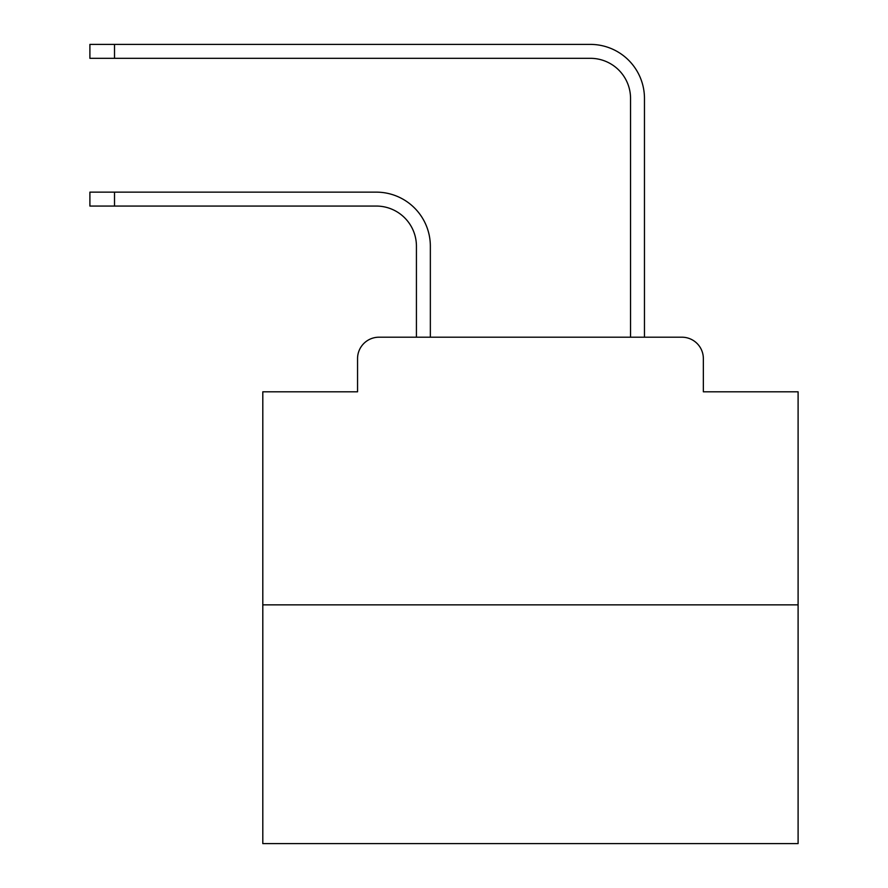 <?xml version="1.0" encoding="UTF-8"?>
<svg xmlns="http://www.w3.org/2000/svg" width="888" height="888" viewBox="0 0 888 888"><rect width="100%" height="100%" fill="white"/><g stroke="black" fill="none" stroke-linecap="round" stroke-linejoin="round"><path stroke-width="1.33" d="M357.553 358.619L357.553 391.808L357.553 358.619A21.412 21.412 0 0 1 378.965 337.207L416.428 337.207L416.428 246.209A40.149 40.149 0 0 0 376.29 206.06A40.149 40.149 -21 0 1 416.428 246.209A40.149 40.149 -21 0 0 376.29 206.06A40.149 40.149 -21 0 1 416.428 246.209A40.149 40.149 -21 0 0 376.29 206.06A40.149 40.149 -21 0 1 416.428 246.209A40.149 40.149 -21 0 0 376.29 206.06A40.149 40.149 -21 0 1 416.428 246.209A40.149 40.149 -21 0 0 376.29 206.06A40.149 40.149 -21 0 1 416.428 246.209A40.149 40.149 -21 0 0 376.29 206.06A40.149 40.149 -21 0 1 416.428 246.209A40.149 40.149 -21 0 0 376.29 206.06A40.149 40.149 -21 0 1 416.428 246.209A40.149 40.149 -21 0 0 376.29 206.06A40.149 40.149 -21 0 1 416.428 246.209A40.149 40.149 -21 0 0 376.29 206.06A40.149 40.149 -21 0 1 416.428 246.209A40.149 40.149 -21 0 0 376.29 206.06A40.149 40.149 -21 0 1 416.428 246.209A40.149 40.149 -21 0 0 376.29 206.06A40.149 40.149 -21 0 1 416.428 246.209A40.149 40.149 -21 0 0 376.29 206.06A40.149 40.149 -21 0 1 416.428 246.209A40.149 40.149 -21 0 0 376.29 206.06A40.149 40.149 -21 0 1 416.428 246.209A40.149 40.149 -21 0 0 376.29 206.06A40.149 40.149 -21 0 1 416.428 246.209A40.149 40.149 -21 0 0 376.29 206.06A40.149 40.149 -21 0 1 416.428 246.209A40.149 40.149 -21 0 0 376.29 206.06A40.149 40.149 -21 0 1 416.428 246.209A40.149 40.149 -21 0 0 376.29 206.06A40.149 40.149 -21 0 1 416.428 246.209A40.149 40.149 -21 0 0 376.29 206.06A40.149 40.149 -21 0 1 416.428 246.209A40.149 40.149 -21 0 0 376.29 206.06L89.899 206.06L89.899 192.141L114.519 192.141L114.519 206.06M798.101 604.861L262.804 604.861L262.804 843.6L798.101 843.6L798.101 391.808L703.351 391.808L703.351 358.619A21.412 21.412 0 0 0 681.94 337.207L378.965 337.207M262.804 604.861L262.804 391.808L357.553 391.808M114.519 192.141L376.29 192.141A54.068 54.068 159 0 1 430.347 246.209L430.347 337.207L446.942 337.207M613.952 337.207L630.547 337.207L630.547 98.468A40.149 40.149 0 0 0 590.409 58.319A40.149 40.149 21 0 1 630.547 98.468A40.149 40.149 21 0 0 590.409 58.319A40.149 40.149 21 0 1 630.547 98.468A40.149 40.149 21 0 0 590.409 58.319A40.149 40.149 21 0 1 630.547 98.468A40.149 40.149 21 0 0 590.409 58.319A40.149 40.149 21 0 1 630.547 98.468A40.149 40.149 21 0 0 590.409 58.319A40.149 40.149 21 0 1 630.547 98.468A40.149 40.149 21 0 0 590.409 58.319A40.149 40.149 21 0 1 630.547 98.468A40.149 40.149 21 0 0 590.409 58.319A40.149 40.149 21 0 1 630.547 98.468A40.149 40.149 21 0 0 590.409 58.319A40.149 40.149 21 0 1 630.547 98.468A40.149 40.149 21 0 0 590.409 58.319A40.149 40.149 21 0 1 630.547 98.468A40.149 40.149 21 0 0 590.409 58.319A40.149 40.149 21 0 1 630.547 98.468A40.149 40.149 21 0 0 590.409 58.319A40.149 40.149 21 0 1 630.547 98.468A40.149 40.149 21 0 0 590.409 58.319A40.149 40.149 21 0 1 630.547 98.468A40.149 40.149 21 0 0 590.409 58.319A40.149 40.149 21 0 1 630.547 98.468A40.149 40.149 21 0 0 590.409 58.319A40.149 40.149 21 0 1 630.547 98.468A40.149 40.149 21 0 0 590.409 58.319A40.149 40.149 21 0 1 630.547 98.468A40.149 40.149 21 0 0 590.409 58.319A40.149 40.149 21 0 1 630.547 98.468A40.149 40.149 21 0 0 590.409 58.319A40.149 40.149 21 0 1 630.547 98.468A40.149 40.149 21 0 0 590.409 58.319A40.149 40.149 21 0 1 630.547 98.468A40.149 40.149 21 0 0 590.409 58.319L89.899 58.319L89.899 44.4L114.519 44.4L114.519 58.319M644.466 337.207L644.466 98.468L644.466 337.207L644.466 98.468L644.466 337.207L644.466 98.468L644.466 337.207L644.466 98.468L644.466 337.207L644.466 98.468L644.466 337.207L644.466 98.468L644.466 337.207L644.466 98.468L644.466 337.207L644.466 98.468L644.466 337.207L644.466 98.468L644.466 337.207L644.466 98.468L644.466 337.207L644.466 98.468L644.466 337.207L644.466 98.468L644.466 337.207L644.466 98.468L644.466 337.207L644.466 98.468L644.466 337.207L644.466 98.468L644.466 337.207L644.466 98.468L644.466 337.207L644.466 98.468L644.466 337.207L644.466 98.468L644.466 337.207L681.94 337.207M703.351 391.808L703.351 358.619M644.466 98.468A54.068 54.068 -159 0 0 590.409 44.4L114.519 44.4"/></g></svg>
